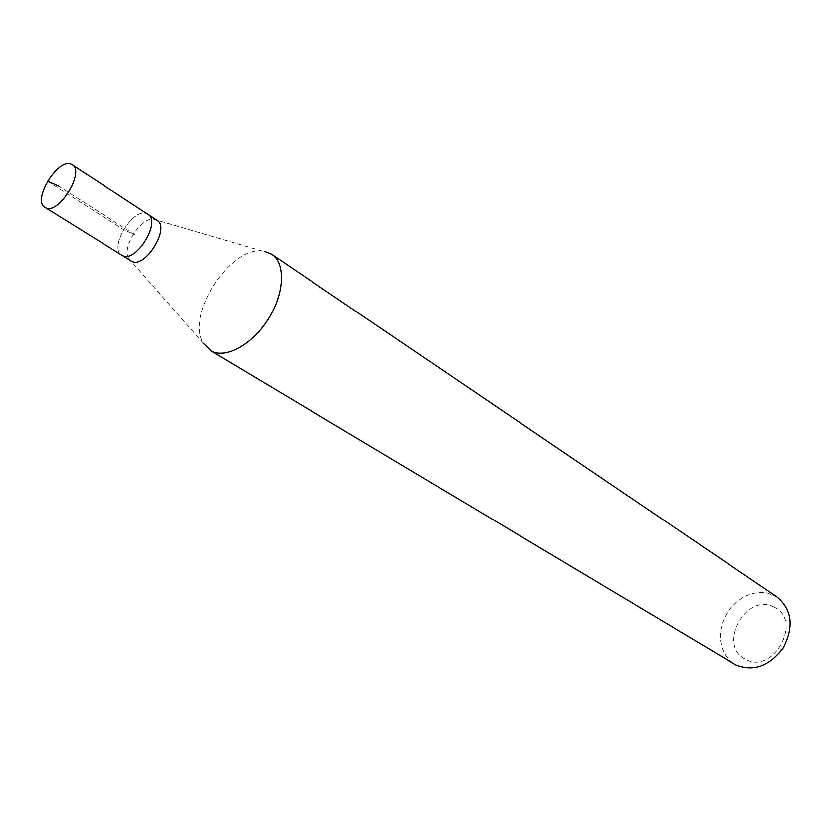 <?xml version="1.0" encoding="UTF-8"?>
<svg xmlns="http://www.w3.org/2000/svg" width="832" height="832" viewBox="0 0 832 832"><rect width="100%" height="100%" fill="white"/><g stroke="black" fill="none" stroke-linecap="round" stroke-linejoin="round"><path stroke-width="0.62" stroke-dasharray="4.16 3.12" d="M147.992 214.334L147.004 213.803C133.328 206.721 108.274 248.05 121.919 255.226C108.274 248.05 133.328 206.721 147.004 213.803M157.04 220.241L153.629 219.149C140.806 217.308 121.586 247.458 128.669 258.305L131.092 260.936M128.669 258.305L203.445 343.356C185.297 315.817 229.674 246.22 262.288 251.056L264.347 251.326M777.317 597.189L767.073 592.925L759.554 592.384L751.847 593.663L744.328 596.7L737.35 601.338L731.234 607.339L726.263 614.422L722.675 622.263L720.626 630.49L720.231 638.726L721.51 646.578L724.422 653.671L728.853 659.651L734.583 664.217M774.082 607.183C746.585 591.937 716.966 645.185 745.306 659.058C772.897 675.719 803.618 620.183 774.082 607.183M47.486 181.178L123.51 229.57L134.784 234.666L58.406 185.973M153.629 219.149L262.288 251.056"/><path stroke-width="1.25" d="M71.209 164.258L72.155 164.757C85.311 171.683 58.396 215.207 45.573 207.719L44.98 207.386C31.814 200.554 57.98 157.56 71.209 164.258M122.543 255.559C135.834 263.37 161.595 221.624 147.992 214.334C161.595 221.624 135.834 263.37 122.543 255.559L121.919 255.226L122.543 255.559M44.98 207.386L131.716 261.269C145.07 269.11 170.685 227.573 157.04 220.241L72.155 164.757M147.004 213.803L147.992 214.334M264.347 251.326L271.773 254.301C285.709 263.38 284.502 293.145 268.403 318.739C252.491 344.438 225.93 359.091 211.297 351.094L203.445 343.356M210.382 350.574L735.509 664.747C753.501 672.058 769.496 666.307 783.505 647.494C794.061 626.579 792.002 609.814 777.317 597.189L271.773 254.301M58.406 185.973L47.486 181.178"/></g></svg>
